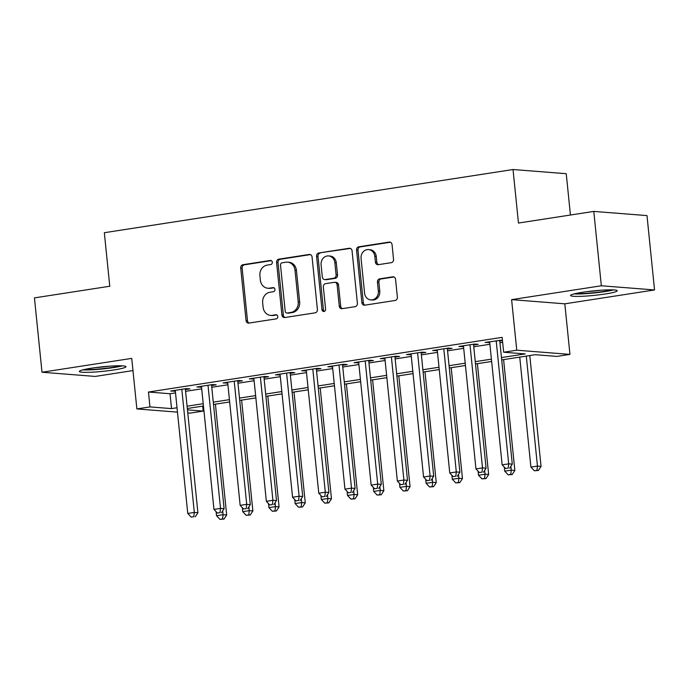 <?xml version="1.0" encoding="UTF-8"?>
<svg xmlns="http://www.w3.org/2000/svg" width="689" height="689" viewBox="0 0 689 689"><rect width="100%" height="100%" fill="white"/><g stroke="black" fill="none" stroke-linecap="round" stroke-linejoin="round"><path stroke-width="1.03" d="M272.319 262.233A2.067 1.809 -85.5 0 0 270.303 260.468L242.984 264.697A2.945 2.584 -85.5 0 0 240.711 268.012L246.051 320.557A2.945 2.584 -85.5 0 0 248.918 323.081L276.237 318.861A2.067 1.809 -85.5 0 0 275.824 314.77L272.284 315.321A9.439 8.277 -85.5 0 1 270.596 315.381A9.439 8.277 -85.5 0 1 263.112 307.251L262.664 302.867A9.439 8.277 -85.5 0 1 269.942 292.257L273.481 291.705A2.067 1.809 -85.5 0 0 273.068 287.623L269.528 288.166A9.439 8.277 -85.5 0 1 267.84 288.235A9.439 8.277 -85.5 0 1 260.347 280.096L259.908 275.721A9.439 8.277 -85.5 0 1 267.186 265.101L270.725 264.559A2.067 1.809 -85.5 0 0 272.319 262.233M582.67 292.239A23.426 2.282 174.2 0 0 570.578 295.495A23.426 2.282 174.2 0 0 605.106 294.005A23.426 2.282 174.2 0 0 617.198 290.758A23.426 2.282 174.2 0 0 582.67 292.239M91.448 368.184A23.426 2.282 174.2 0 0 79.356 371.44A23.426 2.282 174.2 0 0 113.883 369.95A23.426 2.282 174.2 0 0 125.975 366.703A23.426 2.282 174.2 0 0 91.448 368.184M391.266 262.673A2.945 2.584 -85.5 0 0 393.54 259.357L392.05 244.612A2.945 2.584 -85.5 0 0 389.182 242.089L358.831 246.783A2.945 2.584 -85.5 0 0 356.558 250.098L361.897 302.652A2.945 2.584 -85.5 0 0 364.765 305.175L395.107 300.482A2.945 2.584 -85.5 0 0 397.381 297.166L395.572 279.355A2.945 2.584 -85.5 0 0 392.704 276.832L379.717 278.838A2.945 2.584 -85.5 0 0 377.443 282.154L378.339 290.991A7.889 6.916 -85.5 0 1 370.846 299.913A7.889 6.916 -85.5 0 1 364.584 293.118L361.07 258.521A7.889 6.916 -85.5 0 1 368.563 249.59A7.889 6.916 -85.5 0 1 374.825 256.394L375.41 262.156A2.945 2.584 -85.5 0 0 378.278 264.679L391.266 262.673M593.789 211.411L646.997 215.597L654.55 289.948L601.342 285.771L593.789 211.411L518.464 223.055L513.029 169.52L104.332 232.71L109.775 286.245L34.45 297.889L42.003 372.241L131.737 358.375L136.87 408.93L149.969 406.906L148.454 392.032L502.135 337.36L503.65 352.225L516.75 350.201L569.958 354.387L556.858 356.411L535.284 354.714L501.704 359.908M601.342 285.771L511.608 299.637L516.75 350.201M312.074 256.98A2.945 2.584 -85.5 0 0 309.206 254.456L278.856 259.15A2.945 2.584 -85.5 0 0 276.582 262.466L281.922 315.011A2.945 2.584 -85.5 0 0 284.79 317.534L315.131 312.84A2.945 2.584 -85.5 0 0 317.405 309.525L312.074 256.98M318.843 252.966L349.194 248.273A2.945 2.584 -85.5 0 1 352.062 250.796L357.393 303.341A2.945 2.584 -85.5 0 1 355.119 306.665L342.132 308.672A2.945 2.584 -85.5 0 1 339.264 306.149L337.102 284.833A2.945 2.584 -85.5 0 0 334.234 282.318L325.621 283.644A2.945 2.584 -85.5 0 0 323.348 286.96L325.596 309.154A2.067 1.809 -85.5 0 1 321.996 309.706L316.57 256.282A2.945 2.584 -85.5 0 1 318.843 252.966L350.408 248.419M42.003 372.241L95.211 376.427L132.977 370.587M185.401 389.595L189.983 388.889L186.392 388.605L170.674 391.033L175.342 391.154M211.601 385.547L216.182 384.832L212.591 384.557L196.873 386.985L201.541 387.097M237.8 381.491L242.382 380.784L238.79 380.5L223.072 382.929L227.74 383.05M263.999 377.443L268.581 376.737L264.989 376.452L249.272 378.881L253.94 379.002M290.198 373.395L294.78 372.68L291.189 372.404L275.471 374.833L280.139 374.945M316.397 369.338L320.979 368.632L317.388 368.348L301.661 370.785L306.338 370.897M342.597 365.291L347.178 364.584L343.587 364.3L327.861 366.729L332.529 366.849M368.796 361.243L373.378 360.536L369.778 360.252L354.06 362.681L358.728 362.802M394.986 357.195L399.577 356.48L395.977 356.196L380.259 358.633L384.927 358.745M421.186 353.138L425.776 352.432L422.176 352.148L406.458 354.577L411.126 354.697M447.385 349.09L451.975 348.384L448.375 348.1L432.658 350.529L437.326 350.649M473.584 345.043L478.175 344.328L474.575 344.052L458.857 346.481L463.525 346.593M148.454 392.032L170.028 393.729L175.514 392.885M185.582 391.326L201.713 388.837M211.773 387.278L227.913 384.781M237.972 383.23L254.112 380.733M264.171 379.174L280.311 376.685M290.37 375.126L306.51 372.628M316.57 371.078L332.709 368.581M342.769 367.022L358.909 364.533M368.968 362.974L385.108 360.485M395.167 358.926L411.307 356.428M421.367 354.878L437.506 352.38M447.566 350.822L463.697 348.333M473.765 346.774L489.896 344.276M499.964 342.726L502.643 342.312M502.419 340.125L485.056 342.424L489.724 342.545M499.783 340.986L502.462 340.573M570.432 215.02L566.237 173.706L513.029 169.52M511.608 299.637L564.816 303.823L654.55 289.948M564.816 303.823L569.958 354.387M202.669 406.14L203.177 411.092L190.078 413.116L187.77 412.935M501.471 357.591L525.216 353.922L503.65 352.225M149.969 406.906L171.535 408.603L177.03 407.759M187.089 406.2L203.229 403.702M213.289 402.152L229.428 399.654M239.488 398.096L255.628 395.607M265.687 394.048L281.818 391.55M291.886 390L308.017 387.502M318.085 385.943L334.217 383.454M344.276 381.895L360.416 379.406M370.475 377.848L386.615 375.35M396.675 373.8L412.814 371.302M422.874 369.743L439.014 367.254M449.073 365.695L465.213 363.198M475.272 361.647L491.412 359.15M177.469 412.125L136.87 408.93M187.46 409.852L203.177 411.092M491.645 361.458L475.505 363.956M465.445 365.514L449.306 368.004M439.246 369.562L423.106 372.06M413.047 373.61L396.916 376.108M386.848 377.667L370.716 380.156M360.648 381.715L344.517 384.212M334.458 385.762L318.318 388.26M308.259 389.81L292.119 392.308M282.059 393.867L265.92 396.356M255.86 397.915L239.72 400.412M229.661 401.963L213.521 404.46M203.462 406.019L187.322 408.508M170.028 393.729L171.535 408.603M174.265 391.318L174.188 390.491M200.465 387.27L200.378 386.443M226.664 383.213L226.578 382.386M252.863 379.165L252.777 378.339M279.062 375.117L278.976 374.291M305.261 371.061L305.175 370.243M331.461 367.013L331.375 366.186M357.66 362.965L357.574 362.138M383.859 358.909L383.773 358.091M410.058 354.861L409.972 354.034M436.249 350.813L436.171 349.986M462.448 346.765L462.371 345.938M488.647 342.709L488.57 341.882M267.84 288.235L269.278 288.346A9.439 8.277 -85.5 0 0 270.966 288.278L269.528 288.166M274.084 287.795L270.966 288.278M270.596 315.381L272.034 315.493A9.439 8.277 -85.5 0 0 273.722 315.433L272.284 315.321M276.84 314.951L273.722 315.433M271.32 260.649L244.423 264.809A2.945 2.584 -85.5 0 0 242.149 268.124L247.489 320.669A2.945 2.584 -85.5 0 0 249.134 323.046M310.42 254.603L280.294 259.262A2.945 2.584 -85.5 0 0 278.02 262.578L283.36 315.123A2.945 2.584 -85.5 0 0 285.005 317.5M282.102 262.793A2.067 1.809 -85.5 0 0 280.509 265.119L285.194 311.247A2.067 1.809 -85.5 0 0 287.201 313.013L290.93 312.436A9.439 8.277 -85.5 0 0 298.208 301.816L295.013 270.295A9.439 8.277 -85.5 0 0 287.52 262.156A9.439 8.277 -85.5 0 0 285.832 262.225L282.102 262.793M286.831 313.021L288.269 313.142A2.067 1.809 -85.5 0 0 288.639 313.125L287.201 313.013M287.52 262.156L288.958 262.268A9.439 8.277 -85.5 0 1 296.442 270.407L299.646 301.937A9.439 8.277 -85.5 0 1 292.369 312.548L288.639 313.125M334.759 282.292L336.198 282.404A2.945 2.584 -85.5 0 1 338.54 284.953L340.702 306.26A2.945 2.584 -85.5 0 0 342.347 308.638M320.282 253.078A2.945 2.584 -85.5 0 0 318.008 256.394L323.434 309.817A2.067 1.809 -85.5 0 0 324.364 311.376M334.854 262.724A7.889 6.916 -85.5 0 0 328.593 255.92A7.889 6.916 -85.5 0 0 321.1 264.852L322.331 277.038A2.945 2.584 -85.5 0 0 325.199 279.562L333.82 278.227A2.945 2.584 -85.5 0 0 336.094 274.911L334.854 262.724L336.292 262.836A7.889 6.916 -85.5 0 0 330.031 256.032L328.593 255.92M324.674 279.579L326.112 279.691A2.945 2.584 -85.5 0 0 326.638 279.674L325.199 279.562M336.292 262.836L337.532 275.023A2.945 2.584 -85.5 0 1 335.259 278.339L326.638 279.674M368.563 249.59L370.002 249.711A7.889 6.916 -85.5 0 1 376.263 256.506L376.849 262.276A2.945 2.584 -85.5 0 0 378.502 264.645M370.846 299.913L372.284 300.025A7.889 6.916 -85.5 0 0 379.777 291.102L378.339 290.991M393.927 276.978L381.155 278.95A2.945 2.584 -85.5 0 0 378.881 282.266L379.777 291.102M390.396 242.235L360.269 246.895A2.945 2.584 -85.5 0 0 357.996 250.21L363.336 302.764A2.945 2.584 -85.5 0 0 364.981 305.141M216.113 511.694L216.527 515.716L223.072 514.709L226.672 514.993L215.416 404.167M222.581 518.963L219.963 519.368L224.02 519.075L222.581 518.963L223.072 514.709L222.685 510.868M219.963 519.368L216.527 515.716M226.672 514.993L224.02 519.075M181.81 389.311L194.315 512.444L187.761 513.46L175.256 390.327M185.315 388.768L197.907 512.728L194.315 512.444L193.824 516.698L191.197 517.103L193.824 516.698M195.263 516.81L197.907 512.728M187.761 513.46L191.197 517.103M120.351 365.799A20.274 1.972 -5.8 0 1 112.126 367.452A20.274 1.972 -5.8 0 1 84.678 369.416M95.659 367.59A18.775 1.826 174.2 0 0 109.224 366.212M82.775 369.872A23.28 2.265 174.2 0 0 113.564 367.564A23.28 2.265 174.2 0 0 122.306 365.859M611.574 289.854A20.274 1.972 -5.8 0 1 583.187 293.497A20.274 1.972 -5.8 0 1 575.901 293.471M573.997 293.927A23.28 2.265 174.2 0 0 581.637 293.902A23.28 2.265 174.2 0 0 613.529 289.914M586.882 291.645A18.775 1.826 174.2 0 0 600.446 290.267M242.313 507.647L242.726 511.669L249.272 510.652L252.872 510.937L241.615 400.12M248.781 514.916L246.162 515.32L250.219 515.028L248.781 514.916L249.272 510.652L248.884 506.82M246.162 515.32L242.726 511.669M252.872 510.937L250.219 515.028M268.512 503.59L268.925 507.621L275.471 506.604L279.071 506.889L267.814 396.063M274.98 510.859L272.362 511.264L276.418 510.971L274.98 510.859L275.471 506.604L275.083 502.772M272.362 511.264L268.925 507.621M279.071 506.889L276.418 510.971M294.711 499.542L295.125 503.564L301.67 502.557L305.27 502.841L294.014 392.015M301.179 506.811L298.561 507.216L302.617 506.923L301.179 506.811L301.67 502.557L301.282 498.715M298.561 507.216L295.125 503.564M305.27 502.841L302.617 506.923M320.91 495.494L321.324 499.516L327.869 498.509L331.469 498.784L320.204 387.967M327.378 502.763L324.76 503.168L328.817 502.875L327.378 502.763L327.869 498.509L327.482 494.668M324.76 503.168L321.324 499.516M331.469 498.784L328.817 502.875M208.009 385.263L220.514 508.396L213.96 509.404L201.455 386.271M211.514 384.72L224.106 508.68L220.514 508.396L220.024 512.65L217.397 513.055L220.024 512.65M221.462 512.762L224.106 508.68M213.96 509.404L217.397 513.055M234.208 381.215L246.714 504.348L240.16 505.356L227.654 382.223M237.714 380.672L250.305 504.624L246.714 504.348L246.214 508.603L243.596 509.007L246.214 508.603M247.652 508.715L250.305 504.624M240.16 505.356L243.596 509.007M260.399 377.159L272.913 500.292L266.359 501.308L253.853 378.175M263.913 376.616L276.504 500.576L272.913 500.292L272.413 504.546L269.795 504.951L272.413 504.546M273.852 504.667L276.504 500.576M266.359 501.308L269.795 504.951M286.598 373.111L299.112 496.244L292.558 497.26L280.053 374.127M290.112 372.568L302.704 496.528L299.112 496.244L298.613 500.498L295.994 500.903L298.613 500.498M300.051 500.61L302.704 496.528M292.558 497.26L295.994 500.903M347.11 491.446L347.523 495.469L354.068 494.452L357.66 494.736L346.403 383.919M353.578 498.707L350.959 499.112L355.016 498.819L353.578 498.707L354.068 494.452L353.681 490.62M350.959 499.112L347.523 495.469M357.66 494.736L355.016 498.819M312.797 369.063L325.311 492.196L318.757 493.203L306.252 370.071M316.311 368.52L328.903 492.48L325.311 492.196L324.812 496.45L322.194 496.855L324.812 496.45M326.25 496.562L328.903 492.48M318.757 493.203L322.194 496.855M373.309 487.39L373.714 491.421L380.268 490.404L383.859 490.689L372.603 379.863M379.777 494.659L377.15 495.064L381.215 494.771L379.777 494.659L380.268 490.404L379.88 486.563M377.15 495.064L373.714 491.421M383.859 490.689L381.215 494.771M338.997 365.006L351.502 488.139L344.956 489.156L332.451 366.023M342.511 364.464L355.102 488.423L351.502 488.139L351.011 492.402L348.393 492.807L351.011 492.402M352.449 492.514L355.102 488.423M344.956 489.156L348.393 492.807M399.508 483.342L399.913 487.364L406.467 486.356L410.058 486.641L398.802 375.815M405.976 490.611L403.349 491.016L407.414 490.723L405.976 490.611L406.467 486.356L406.079 482.515M403.349 491.016L399.913 487.364M410.058 486.641L407.414 490.723M365.196 360.958L377.701 484.091L371.156 485.108L358.65 361.975M368.71 360.416L381.301 484.376L377.701 484.091L377.21 488.346L374.592 488.751L377.21 488.346M378.649 488.458L381.301 484.376M371.156 485.108L374.592 488.751M425.707 479.294L426.112 483.316L432.666 482.3L436.258 482.584L425.001 371.767M432.167 486.555L429.548 486.968L433.605 486.675L432.167 486.555L432.666 482.3L432.279 478.467M429.548 486.968L426.112 483.316M436.258 482.584L433.605 486.675M391.395 356.911L403.9 480.044L397.355 481.051L384.85 357.918M394.909 356.368L407.5 480.328L403.9 480.044L403.409 484.298L400.791 484.703L403.409 484.298M404.848 484.41L407.5 480.328M397.355 481.051L400.791 484.703M451.906 475.238L452.311 479.268L458.865 478.252L462.457 478.536L451.2 367.711M458.366 482.507L455.748 482.911L459.804 482.619L458.366 482.507L458.865 478.252L458.469 474.42M455.748 482.911L452.311 479.268M462.457 478.536L459.804 482.619M417.594 352.863L430.1 475.996L423.554 477.003L411.04 353.87M421.108 352.312L433.7 476.271L430.1 475.996L429.609 480.25L426.991 480.655L429.609 480.25M431.047 480.362L433.7 476.271M423.554 477.003L426.991 480.655M478.106 471.19L478.51 475.212L485.065 474.204L488.656 474.488L477.399 363.663M484.565 478.459L481.947 478.864L486.003 478.571L484.565 478.459L485.065 474.204L484.668 470.363M481.947 478.864L478.51 475.212M488.656 474.488L486.003 478.571M443.794 348.806L456.299 471.939L449.753 472.955L437.239 349.823M447.307 348.264L459.899 472.223L456.299 471.939L455.808 476.194L453.19 476.599L455.808 476.194M457.246 476.306L459.899 472.223M449.753 472.955L453.19 476.599M504.305 467.142L504.71 471.164L511.264 470.156L514.855 470.432L503.599 359.615M510.764 474.411L508.146 474.816L512.203 474.523L510.764 474.411L511.264 470.156L510.868 466.315M508.146 474.816L504.71 471.164M514.855 470.432L512.203 474.523M469.993 344.758L482.498 467.891L475.953 468.908L463.439 345.766M473.498 344.216L486.089 468.175L482.498 467.891L482.007 472.146L479.389 472.551L482.007 472.146M483.445 472.258L486.089 468.175M475.953 468.908L479.389 472.551M519.739 357.117L530.909 467.116L537.454 466.1L541.054 466.384L529.798 355.567M536.964 470.354L534.345 470.759L538.402 470.466L536.964 470.354L537.454 466.1L526.284 356.11M534.345 470.759L530.909 467.116M541.054 466.384L538.402 470.466M496.192 340.711L508.697 463.843L502.143 464.851L489.638 341.718M499.697 340.168L512.289 464.128L508.697 463.843L508.206 468.098L505.58 468.503L508.206 468.098M509.645 468.21L512.289 464.128M502.143 464.851L505.58 468.503M271.035 260.528L270.303 260.468M276.556 314.83L275.824 314.77M273.8 287.675L273.068 287.623M247.489 320.669L246.051 320.557M242.149 268.124L240.711 268.012M244.423 264.809L242.984 264.697M283.36 315.123L281.922 315.011M278.02 262.578L276.582 262.466M280.294 259.262L278.856 259.15M310.248 254.542L309.206 254.456M292.369 312.548L290.93 312.436M299.646 301.937L298.208 301.816M296.442 270.407L295.013 270.295M350.236 248.359L349.194 248.273M340.702 306.26L339.264 306.149M338.54 284.953L337.102 284.833M323.434 309.817L321.996 309.706M318.008 256.394L316.57 256.282M335.259 278.339L333.82 278.227M337.532 275.023L336.094 274.911M376.849 262.276L375.41 262.156M376.263 256.506L374.825 256.394M378.881 282.266L377.443 282.154M381.155 278.95L379.717 278.838M393.755 276.918L392.704 276.832M363.336 302.764L361.897 302.652M357.996 250.21L356.558 250.098M360.269 246.895L358.831 246.783M390.224 242.175L389.182 242.089"/></g></svg>
